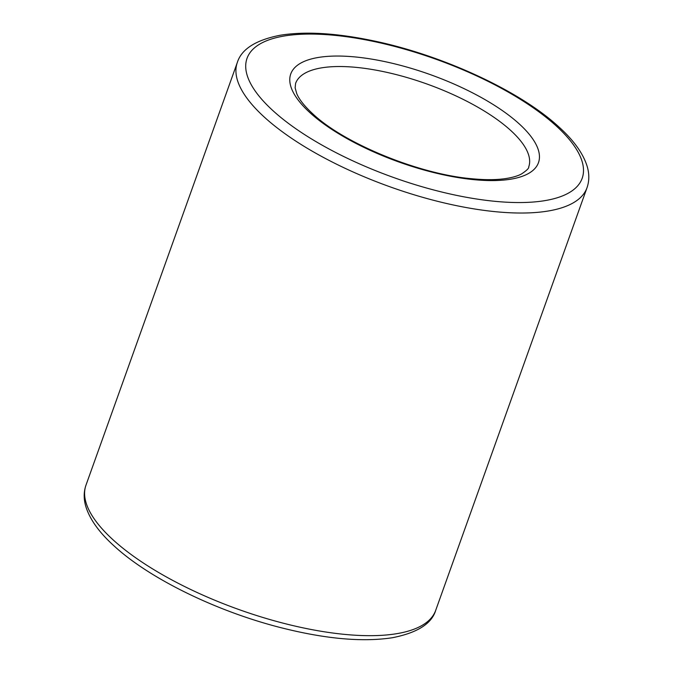 <?xml version="1.0" encoding="UTF-8"?>
<svg xmlns="http://www.w3.org/2000/svg" width="673" height="673" viewBox="0 0 673 673"><rect width="100%" height="100%" fill="white"/><g stroke="black" fill="none" stroke-linecap="round" stroke-linejoin="round"><path stroke-width="1.01" d="M85.984 485.157C83.645 491.938 83.603 499.088 85.858 506.609C89.862 519.438 99.259 532.545 114.057 545.912C149.465 578.62 216.731 611.42 280.935 627.682C325.353 638.938 362.511 642.286 392.393 637.726C417.268 632.822 431.704 623.711 435.692 610.377A185.723 65.542 -160.3 0 1 356.959 635.32A185.723 65.542 -160.3 0 1 113.114 539.864A185.723 65.542 -160.3 0 1 85.984 485.157L237.308 62.522A185.723 65.542 -160.3 0 0 264.439 117.22A185.723 65.542 -160.3 0 0 508.283 212.676A185.723 65.542 -160.3 0 0 587.016 187.733C589.355 180.953 589.397 173.802 587.142 166.29C583.138 153.452 573.741 140.354 558.943 126.987C520.036 90.889 442.06 54.925 372.741 40.691C335.962 33.027 305.062 31.219 280.035 35.274C255.723 40.077 241.481 49.154 237.308 62.522M556.176 125.885A177.983 62.816 -160.3 0 1 506.719 202.211A177.983 62.816 -160.3 0 1 273.036 110.734A177.983 62.816 -160.3 0 1 322.485 34.407A177.983 62.816 -160.3 0 1 556.176 125.885M510.647 130.402A123.815 43.695 -160.3 0 1 528.734 166.87C529.096 168.174 526.656 170.555 521.407 174.021C517.63 176.032 512.363 177.554 505.608 178.589C496.287 179.96 485.065 180.011 471.924 178.749C418.985 174.29 344.054 143.509 312.735 113.804C304.499 106.157 299.174 99.453 296.759 93.682L295.127 87.827L295.598 83.393A123.815 43.695 -160.3 0 1 348.084 66.762A123.815 43.695 -160.3 0 1 510.647 130.402M482.692 180.33A131.555 46.429 -160.3 0 1 309.967 112.711A131.555 46.429 -160.3 0 1 346.519 56.296A131.555 46.429 -160.3 0 1 519.245 123.908A131.555 46.429 -160.3 0 1 482.692 180.33M435.692 610.377L587.016 187.733"/></g></svg>
